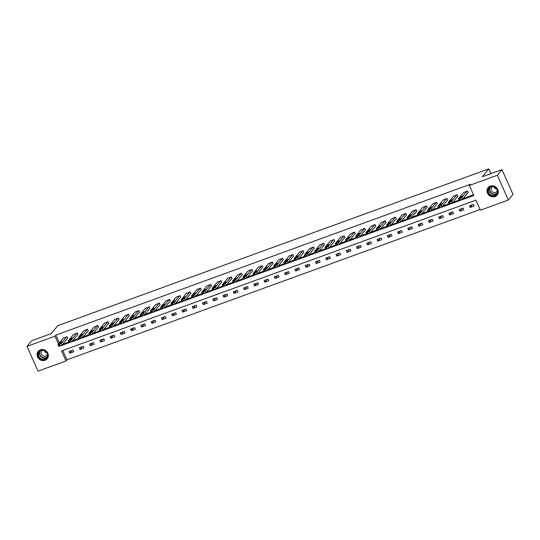 <?xml version="1.0" encoding="UTF-8"?>
<svg xmlns="http://www.w3.org/2000/svg" width="540" height="540" viewBox="0 0 540 540"><rect width="100%" height="100%" fill="white"/><g stroke="black" fill="none" stroke-linecap="round" stroke-linejoin="round"><path stroke-width="0.81" d="M40.392 349.832A5.819 5.353 39.4 0 1 47.115 351.959A5.819 5.353 39.4 0 1 47.209 358.749A5.819 5.353 39.4 0 1 45.043 360.275A5.819 5.353 39.4 0 1 38.313 358.155A5.819 5.353 39.4 0 1 38.218 351.365A5.819 5.353 39.4 0 1 40.392 349.832M490.327 186.138A5.819 5.353 39.4 0 1 497.05 188.264A5.819 5.353 39.4 0 1 497.144 195.048A5.819 5.353 39.4 0 1 494.978 196.58A5.819 5.353 39.4 0 1 488.248 194.461A5.819 5.353 39.4 0 1 488.153 187.67A5.819 5.353 39.4 0 1 490.327 186.138M27 346.383L31.637 340.74L51.246 333.599L57.74 325.694L488.849 168.851L482.362 176.756L501.971 169.621L513 194.387L508.363 200.029L480.391 210.209L475.922 200.165L61.526 350.933L66.002 360.976L38.03 371.149L27 346.383L54.972 336.204L58.448 344.014M62.762 350.487L66.926 359.843L480.087 209.527M66.926 359.843L66.002 360.976M490.975 173.624L488.849 168.851M473.411 204.37L469.463 205.808L470.205 207.482L474.154 206.044L473.411 204.37M463.144 208.109L459.196 209.547L459.938 211.221L463.887 209.783L463.144 208.109M452.878 211.842L448.929 213.28L449.671 214.954L453.62 213.516L452.878 211.842M442.611 215.582L438.662 217.019L439.405 218.687L443.354 217.256L442.611 215.582M432.338 219.314L428.389 220.752L429.138 222.426L433.087 220.988L432.338 219.314M422.071 223.054L418.122 224.485L418.871 226.159L422.82 224.721L422.071 223.054M411.804 226.787L407.855 228.224L408.605 229.898L412.553 228.46L411.804 226.787M401.537 230.519L397.589 231.957L398.331 233.631L402.28 232.193L401.537 230.519M391.271 234.259L387.322 235.697L388.064 237.371L392.013 235.933L391.271 234.259M381.004 237.992L377.055 239.429L377.798 241.103L381.746 239.666L381.004 237.992M370.737 241.731L366.788 243.162L367.531 244.836L371.48 243.405L370.737 241.731M360.47 245.464L356.515 246.901L357.264 248.576L361.213 247.138L360.47 245.464M350.197 249.197L346.248 250.634L346.997 252.308L350.946 250.871L350.197 249.197M339.93 252.936L335.981 254.374L336.731 256.048L340.679 254.61L339.93 252.936M329.663 256.669L325.715 258.107L326.457 259.781L330.406 258.343L329.663 256.669M319.397 260.408L315.448 261.846L316.19 263.52L320.139 262.082L319.397 260.408M309.13 264.141L305.181 265.579L305.924 267.253L309.872 265.815L309.13 264.141M298.863 267.881L294.914 269.312L295.657 270.986L299.606 269.555L298.863 267.881M288.596 271.613L284.648 273.051L285.39 274.725L289.339 273.287L288.596 271.613M278.323 275.346L274.374 276.784L275.123 278.458L279.072 277.02L278.323 275.346M268.056 279.086L264.107 280.523L264.857 282.197L268.805 280.76L268.056 279.086M257.789 282.818L253.841 284.256L254.583 285.93L258.538 284.492L257.789 282.818M247.523 286.558L243.574 287.996L244.316 289.663L248.265 288.232L247.523 286.558M237.256 290.291L233.307 291.728L234.05 293.402L237.998 291.965L237.256 290.291M226.989 294.03L223.04 295.461L223.783 297.135L227.732 295.697L226.989 294.03M216.722 297.763L212.774 299.201L213.516 300.875L217.465 299.437L216.722 297.763M206.449 301.496L202.5 302.933L203.249 304.607L207.198 303.17L206.449 301.496M196.182 305.235L192.233 306.673L192.982 308.347L196.931 306.909L196.182 305.235M185.915 308.968L181.966 310.406L182.716 312.079L186.665 310.642L185.915 308.968M175.649 312.707L171.7 314.145L172.442 315.812L176.391 314.381L175.649 312.707M165.382 316.44L161.433 317.878L162.175 319.552L166.124 318.114L165.382 316.44M155.115 320.18L151.166 321.611L151.909 323.285L155.858 321.847L155.115 320.18M144.848 323.912L140.9 325.35L141.642 327.024L145.591 325.586L144.848 323.912M134.582 327.645L130.626 329.083L131.375 330.757L135.324 329.319L134.582 327.645M124.308 331.385L120.359 332.822L121.109 334.496L125.057 333.059L124.308 331.385M114.041 335.117L110.093 336.555L110.842 338.229L114.791 336.791L114.041 335.117M103.775 338.857L99.826 340.288L100.568 341.962L104.517 340.531L103.775 338.857M93.508 342.59L89.559 344.027L90.302 345.701L94.25 344.264L93.508 342.59M83.241 346.322L79.292 347.76L80.035 349.434L83.984 347.996L83.241 346.322M72.974 350.062L69.026 351.5L69.768 353.174L73.717 351.736L72.974 350.062M461.471 199.982L473.837 195.48L469.368 185.443L470.293 184.316L55.897 335.077L59.373 342.887M62.647 344.291L68.742 342.077M72.913 340.551L79.009 338.337M83.187 336.818L89.275 334.604M93.454 333.086L99.542 330.865M103.721 329.346L109.809 327.132M113.987 325.613L120.076 323.393M124.254 321.874L130.343 319.66M134.521 318.141L140.609 315.927M144.788 314.401L150.883 312.188M155.061 310.669L161.15 308.455M165.328 306.936L171.416 304.715M175.595 303.197L181.683 300.983M185.861 299.464L191.95 297.243M196.128 295.724L202.216 293.51M206.395 291.992L212.483 289.778M216.662 288.252L222.757 286.038M226.928 284.519L233.024 282.305M237.202 280.787L243.29 278.566M247.469 277.047L253.557 274.833M257.735 273.314L263.824 271.1M268.002 269.575L274.091 267.361M278.269 265.842L284.357 263.628M288.536 262.103L294.631 259.889M298.802 258.37L304.898 256.156M309.076 254.637L315.164 252.416M319.343 250.898L325.431 248.684M329.609 247.165L335.698 244.951M339.876 243.425L345.964 241.211M350.143 239.693L356.231 237.478M360.41 235.96L366.498 233.739M370.676 232.22L376.772 230.006M380.95 228.488L387.038 226.267M391.217 224.748L397.305 222.534M401.483 221.015L407.572 218.801M411.75 217.276L417.839 215.062M422.017 213.543L428.105 211.329M432.284 209.81L438.372 207.59M442.55 206.071L448.646 203.857M452.817 202.338L458.912 200.117M463.091 198.599L473.533 194.798M467.87 192.78L468.194 192.659L467.451 190.984L463.583 192.605M457.603 196.513L457.927 196.391L457.184 194.724L453.317 196.337M447.329 200.252L447.66 200.131L446.918 198.457L443.05 200.077M437.063 203.985L437.393 203.863L436.651 202.19L432.783 203.81M426.796 207.718L427.127 207.603L426.377 205.929L422.51 207.549M416.529 211.457L416.86 211.336L416.111 209.662L412.243 211.282M406.262 215.19L406.593 215.075L405.844 213.401L401.976 215.021M395.995 218.929L396.32 218.808L395.577 217.134L391.709 218.754M385.729 222.662L386.053 222.541L385.31 220.874L381.443 222.487M375.455 226.402L375.786 226.28L375.044 224.606L371.176 226.226M365.189 230.135L365.519 230.013L364.777 228.339L360.909 229.959M354.922 233.867L355.252 233.753L354.51 232.079L350.636 233.699M344.655 237.607L344.986 237.485L344.237 235.811L340.369 237.431M334.388 241.34L334.719 241.225L333.97 239.551L330.102 241.164M324.122 245.079L324.446 244.958L323.703 243.284L319.835 244.904M313.855 248.812L314.179 248.69L313.436 247.016L309.569 248.636M303.581 252.551L303.912 252.43L303.17 250.756L299.302 252.376M293.315 256.284L293.645 256.163L292.903 254.489L289.035 256.109M283.048 260.017L283.379 259.902L282.636 258.228L278.768 259.848M272.781 263.756L273.112 263.635L272.363 261.961L268.495 263.581M262.514 267.489L262.845 267.368L262.096 265.7L258.228 267.314M252.248 271.228L252.578 271.107L251.829 269.433L247.961 271.053M241.981 274.961L242.305 274.84L241.562 273.166L237.695 274.786M231.707 278.694L232.038 278.579L231.296 276.905L227.428 278.525M221.441 282.434L221.771 282.312L221.029 280.638L217.161 282.258M211.174 286.166L211.505 286.051L210.762 284.378L206.894 285.998M200.907 289.906L201.238 289.784L200.488 288.11L196.621 289.73M190.64 293.639L190.971 293.517L190.222 291.85L186.354 293.463M180.374 297.378L180.704 297.257L179.955 295.582L176.087 297.203M170.107 301.111L170.431 300.989L169.688 299.315L165.821 300.935M159.84 304.844L160.164 304.729L159.422 303.055L155.554 304.675M149.567 308.583L149.897 308.462L149.155 306.788L145.287 308.408M139.3 312.316L139.631 312.201L138.888 310.527L135.02 312.147M129.033 316.055L129.364 315.934L128.614 314.26L124.747 315.88M118.766 319.788L119.097 319.666L118.348 317.993L114.48 319.613M108.5 323.528L108.83 323.406L108.081 321.732L104.213 323.352M98.233 327.26L98.557 327.139L97.814 325.465L93.947 327.085M87.966 330.993L88.29 330.878L87.547 329.204L83.68 330.824M77.692 334.733L78.023 334.611L77.281 332.937L73.413 334.557M67.426 338.465L67.757 338.351L67.014 336.676L63.146 338.29M501.971 169.621L497.34 175.264L508.363 200.029M55.897 335.077L54.972 336.204M469.368 185.443L497.34 175.264M61.034 345.668L69.39 342.63M71.3 341.935L79.657 338.891M81.567 338.195L89.924 335.158M91.834 334.463L100.19 331.425M102.1 330.73L110.457 327.685M112.367 326.99L120.724 323.953M122.641 323.257L130.99 320.213M132.907 319.518L141.264 316.481M143.174 315.785L151.531 312.748M153.441 312.046L161.798 309.008M163.708 308.313L172.064 305.276M173.975 304.58L182.331 301.536M184.241 300.841L192.598 297.803M194.515 297.108L202.865 294.064M204.782 293.369L213.138 290.331M215.048 289.636L223.405 286.598M225.315 285.896L233.672 282.859M235.582 282.163L243.938 279.126M245.849 278.431L254.205 275.387M256.115 274.691L264.472 271.654M266.389 270.959L274.738 267.914M276.656 267.219L285.012 264.182M286.922 263.486L295.279 260.449M297.189 259.754L305.546 256.709M307.456 256.014L315.812 252.976M317.723 252.281L326.079 249.237M327.989 248.542L336.346 245.504M338.263 244.809L346.613 241.765M348.53 241.07L356.886 238.032M358.796 237.337L367.153 234.299M369.063 233.604L377.42 230.56M379.33 229.865L387.686 226.827M389.596 226.132L397.953 223.088M399.863 222.392L408.22 219.355M410.13 218.66L418.487 215.622M420.404 214.92L428.753 211.882M430.67 211.187L439.027 208.15M440.937 207.454L449.294 204.41M451.204 203.715L459.56 200.678M472.487 204.707L470.205 207.482M462.213 208.447L459.938 211.221M451.946 212.179L449.671 214.954M441.68 215.919L439.405 218.687M431.413 219.652L429.138 222.426M421.146 223.391L418.871 226.159M410.879 227.124L408.605 229.898M400.613 230.857L398.331 233.631M390.339 234.596L388.064 237.371M380.072 238.329L377.798 241.103M369.806 242.069L367.531 244.836M359.539 245.801L357.264 248.576M349.272 249.541L346.997 252.308M339.005 253.274L336.731 256.048M328.738 257.006L326.457 259.781M318.465 260.746L316.19 263.52M308.198 264.478L305.924 267.253M297.932 268.218L295.657 270.986M287.665 271.951L285.39 274.725M277.398 275.684L275.123 278.458M267.131 279.423L264.857 282.197M256.865 283.156L254.583 285.93M246.591 286.895L244.316 289.663M236.324 290.628L234.05 293.402M226.058 294.368L223.783 297.135M215.791 298.1L213.516 300.875M205.524 301.833L203.249 304.607M195.257 305.572L192.982 308.347M184.991 309.305L182.716 312.079M174.724 313.045L172.442 315.812M164.45 316.778L162.175 319.552M154.184 320.517L151.909 323.285M143.917 324.25L141.642 327.024M133.65 327.983L131.375 330.757M123.383 331.722L121.109 334.496M113.117 335.455L110.842 338.229M102.85 339.194L100.568 341.962M92.576 342.927L90.302 345.701M82.309 346.66L80.035 349.434M72.043 350.399L69.768 353.174M467.12 191.106L461.74 197.66L460.053 198.592L458.453 198.855L463.833 192.301M458.406 198.983L459.149 200.657L462.49 199.334L468.113 192.476M461.815 197.06L459.675 197.93L460.6 196.742L462.746 195.878L461.815 197.06M489.956 194.839A5.035 4.631 39.4 0 1 488.835 188.075A5.035 4.631 39.4 0 1 495.639 187.522A5.035 4.631 39.4 0 1 496.76 194.285A5.035 4.631 39.4 0 1 489.956 194.839M495.524 187.677A4.664 4.286 -140.6 0 0 489.287 188.109A4.664 4.286 -140.6 0 0 490.259 194.454A4.664 4.286 -140.6 0 0 496.496 194.022A4.664 4.286 -140.6 0 0 495.524 187.677M496.793 189.149A3.321 3.051 39.4 0 1 494.006 186.867M497.32 190.573A3.321 3.051 39.4 0 1 492.372 191.828A3.321 3.051 39.4 0 1 492.514 186.624M488.788 187.022A5.778 5.319 -140.6 0 0 488.329 187.508A5.778 5.319 -140.6 0 0 489.537 195.379A5.778 5.319 -140.6 0 0 497.266 194.846A5.778 5.319 -140.6 0 0 497.657 194.306M40.851 350.359A5.035 4.631 39.4 0 1 47.304 353.261A5.035 4.631 39.4 0 1 44.874 359.39A5.035 4.631 39.4 0 1 38.421 356.495A5.035 4.631 39.4 0 1 40.851 350.359M44.82 358.945A4.664 4.286 -140.6 0 0 46.562 357.723A4.664 4.286 -140.6 0 0 46.48 352.276A4.664 4.286 -140.6 0 0 41.094 350.582A4.664 4.286 -140.6 0 0 39.352 351.803A4.664 4.286 -140.6 0 0 39.427 357.244A4.664 4.286 -140.6 0 0 44.82 358.945M47.385 354.267A3.321 3.051 39.4 0 1 41.796 354.881A3.321 3.051 39.4 0 1 42.579 350.318M38.853 350.723A5.778 5.319 -140.6 0 0 38.394 351.209A5.778 5.319 -140.6 0 0 38.489 357.952A5.778 5.319 -140.6 0 0 45.171 360.065A5.778 5.319 -140.6 0 0 47.331 358.54A5.778 5.319 -140.6 0 0 47.723 358M46.859 352.85A3.321 3.051 39.4 0 1 44.071 350.561M456.854 194.839L451.474 201.393L449.132 202.568L448.187 202.595L453.566 196.04M448.139 202.723L448.882 204.397L452.216 203.067L457.846 196.209M451.548 200.799L449.408 201.663L450.333 200.482L452.48 199.611L451.548 200.799M446.587 198.578L441.207 205.132L439.519 206.064L437.913 206.327L443.293 199.773M437.873 206.456L438.615 208.13L441.95 206.806L447.579 199.949M441.281 204.532L439.142 205.403L440.066 204.215L442.206 203.344L441.281 204.532M436.32 202.311L430.94 208.865L429.253 209.797L427.646 210.067L433.026 203.513M427.599 210.188L428.348 211.862L431.683 210.539L437.312 203.681M431.014 208.271L428.868 209.135L429.8 207.954L431.939 207.083L431.014 208.271M426.053 206.05L420.674 212.605L418.325 213.773L417.38 213.8L422.759 207.245M417.332 213.928L418.082 215.602L421.416 214.272L427.046 207.421M420.748 212.004L418.601 212.875L419.533 211.687L421.673 210.816L420.748 212.004M415.787 209.783L410.407 216.338L408.719 217.269L407.113 217.532L412.493 210.978M407.065 217.661L407.808 219.335L411.149 218.012L416.779 211.154M410.481 215.737L408.335 216.607L409.259 215.419L411.406 214.556L410.481 215.737M405.513 213.516L400.133 220.07L397.791 221.245L396.846 221.272L402.226 214.718M396.799 221.4L397.541 223.074L400.882 221.744L406.512 214.893M400.214 219.476L398.068 220.347L398.993 219.159L401.139 218.288L400.214 219.476M395.246 217.256L389.867 223.81L388.179 224.741L386.579 225.005L391.959 218.45M386.532 225.133L387.275 226.807L390.616 225.484L396.238 218.626M389.941 223.209L387.801 224.08L388.726 222.892L390.872 222.028L389.941 223.209M384.98 220.988L379.6 227.543L377.257 228.717L376.312 228.744L381.692 222.19M376.265 228.872L377.008 230.54L380.342 229.216L385.972 222.359M379.674 226.949L377.534 227.813L378.459 226.631L380.606 225.761L379.674 226.949M374.713 224.728L369.333 231.282L367.646 232.214L366.039 232.477L371.419 225.923M365.999 232.605L366.741 234.279L370.076 232.956L375.705 226.098M369.407 230.681L367.268 231.552L368.192 230.364L370.332 229.493L369.407 230.681M364.446 228.46L359.066 235.015L357.379 235.946L355.772 236.21L361.152 229.655M355.725 236.338L356.474 238.012L359.809 236.689L365.438 229.831M359.14 234.421L356.994 235.285L357.925 234.097L360.065 233.233L359.14 234.421M354.179 232.2L348.8 238.754L346.451 239.922L345.506 239.949L350.885 233.395M345.458 240.077L346.207 241.751L349.542 240.422L355.171 233.57M348.874 238.154L346.727 239.024L347.659 237.836L349.799 236.966L348.874 238.154M343.913 235.933L338.533 242.487L336.845 243.419L335.239 243.682L340.619 237.128M335.192 243.81L335.941 245.484L339.275 244.161L344.905 237.303M338.607 241.886L336.461 242.757L337.385 241.569L339.532 240.705L338.607 241.886M333.639 239.666L328.259 246.22L325.917 247.394L324.972 247.421L330.352 240.867M324.925 247.55L325.667 249.224L329.009 247.894L334.638 241.043M328.34 245.626L326.194 246.497L327.119 245.309L329.265 244.438L328.34 245.626M323.372 243.405L317.993 249.959L316.305 250.891L314.705 251.154L320.085 244.6M314.658 251.282L315.401 252.956L318.742 251.633L324.365 244.775M318.067 249.359L315.927 250.229L316.852 249.041L318.998 248.171L318.067 249.359M313.106 247.138L307.726 253.692L305.384 254.867L304.439 254.894L309.818 248.339M304.391 255.022L305.134 256.689L308.475 255.366L314.098 248.508M307.8 253.098L305.66 253.962L306.585 252.781L308.732 251.91L307.8 253.098M302.839 250.877L297.459 257.432L295.117 258.599L294.165 258.626L299.551 252.072M294.125 258.755L294.867 260.428L298.202 259.106L303.831 252.248M297.533 256.831L295.394 257.702L296.318 256.514L298.458 255.643L297.533 256.831M292.572 254.61L287.192 261.164L285.505 262.096L283.898 262.359L289.278 255.805M283.851 262.487L284.6 264.161L287.935 262.838L293.564 255.98M287.267 260.57L285.12 261.434L286.051 260.246L288.191 259.382L287.267 260.57M282.305 258.343L276.925 264.897L274.577 266.072L273.632 266.099L279.011 259.544M273.584 266.227L274.334 267.901L277.668 266.571L283.298 259.72M277 264.303L274.853 265.174L275.785 263.986L277.925 263.115L277 264.303M272.038 262.082L266.659 268.637L264.971 269.568L263.365 269.831L268.745 263.277M263.318 269.959L264.067 271.634L267.401 270.31L273.031 263.453M266.733 268.036L264.587 268.906L265.518 267.719L267.658 266.854L266.733 268.036M261.772 265.815L256.385 272.369L254.043 273.544L253.098 273.571L258.478 267.017M253.051 273.699L253.793 275.373L257.135 274.043L262.764 267.185M256.466 271.775L254.32 272.639L255.245 271.458L257.391 270.587L256.466 271.775M251.498 269.555L246.119 276.109L244.431 277.04L242.831 277.303L248.211 270.749M242.784 277.432L243.526 279.106L246.868 277.783L252.491 270.925M246.193 275.508L244.053 276.379L244.978 275.191L247.124 274.32L246.193 275.508M241.232 273.287L235.852 279.841L233.51 281.016L232.565 281.043L237.944 274.489M232.517 281.165L233.26 282.839L236.601 281.516L242.224 274.658M235.926 279.248L233.786 280.112L234.711 278.93L236.857 278.06L235.926 279.248M230.965 277.027L225.585 283.581L223.243 284.749L222.298 284.776L227.678 278.222M222.251 284.904L222.993 286.578L226.328 285.248L231.957 278.397M225.659 282.98L223.519 283.851L224.444 282.663L226.591 281.792L225.659 282.98M220.698 280.76L215.318 287.314L213.631 288.245L212.024 288.509L217.404 281.954M211.977 288.637L212.726 290.311L216.061 288.988L221.69 282.13M215.393 286.713L213.253 287.584L214.178 286.396L216.317 285.532L215.393 286.713M210.431 284.492L205.052 291.047L202.703 292.221L201.757 292.248L207.137 285.694M201.71 292.376L202.46 294.05L205.794 292.721L211.424 285.869M205.126 290.453L202.979 291.323L203.911 290.135L206.05 289.265L205.126 290.453M200.165 288.232L194.785 294.786L193.097 295.718L191.491 295.981L196.871 289.426M191.444 296.109L192.193 297.783L195.527 296.46L201.157 289.602M194.859 294.185L192.713 295.056L193.644 293.868L195.784 293.004L194.859 294.185M189.898 291.965L184.518 298.519L182.169 299.693L181.224 299.72L186.604 293.166M181.177 299.849L181.919 301.516L185.261 300.193L190.89 293.335M184.592 297.925L182.446 298.789L183.371 297.608L185.517 296.737L184.592 297.925M179.624 295.704L174.245 302.258L172.557 303.19L170.957 303.453L176.337 296.899M170.91 303.581L171.653 305.255L174.994 303.932L180.623 297.074M174.319 301.658L172.179 302.528L173.104 301.34L175.25 300.469L174.319 301.658M169.358 299.437L163.978 305.991L162.29 306.923L160.691 307.186L166.07 300.632M160.643 307.314L161.386 308.988L164.727 307.665L170.35 300.807M164.052 305.397L161.912 306.261L162.837 305.08L164.983 304.209L164.052 305.397M159.091 303.176L153.711 309.731L151.369 310.898L150.424 310.925L155.804 304.371M150.377 311.054L151.119 312.728L154.454 311.398L160.083 304.547M153.785 309.13L151.645 310L152.57 308.812L154.717 307.942L153.785 309.13M148.824 306.909L143.444 313.463L141.757 314.395L140.15 314.658L145.53 308.104M140.11 314.786L140.852 316.46L144.187 315.137L149.816 308.279M143.519 312.863L141.379 313.733L142.304 312.545L144.443 311.681L143.519 312.863M138.557 310.642L133.178 317.196L130.828 318.371L129.883 318.398L135.263 311.843M129.836 318.526L130.586 320.2L133.92 318.87L139.55 312.019M133.252 316.602L131.105 317.473L132.037 316.285L134.177 315.414L133.252 316.602M128.291 314.381L122.911 320.935L121.223 321.867L119.617 322.13L124.997 315.576M119.57 322.259L120.319 323.933L123.653 322.61L129.283 315.752M122.985 320.335L120.839 321.206L121.77 320.018L123.91 319.154L122.985 320.335M118.024 318.114L112.644 324.668L110.295 325.843L109.35 325.87L114.73 319.316M109.303 325.998L110.045 327.665L113.386 326.342L119.016 319.484M112.718 324.074L110.572 324.938L111.497 323.757L113.643 322.886L112.718 324.074M107.75 321.853L102.371 328.408L100.683 329.339L99.083 329.603L104.463 323.048M99.036 329.731L99.779 331.405L103.12 330.082L108.749 323.224M102.452 327.807L100.305 328.678L101.23 327.49L103.376 326.619L102.452 327.807M97.483 325.586L92.104 332.141L90.416 333.072L88.817 333.335L94.196 326.781M88.769 333.464L89.512 335.138L92.853 333.815L98.476 326.957M92.178 331.547L90.038 332.411L90.963 331.223L93.11 330.359L92.178 331.547M87.217 329.319L81.837 335.873L79.495 337.048L78.55 337.075L83.93 330.521M78.502 337.203L79.245 338.877L82.586 337.547L88.209 330.696M81.911 335.279L79.772 336.15L80.696 334.962L82.843 334.091L81.911 335.279M76.95 333.059L71.57 339.613L69.883 340.544L68.276 340.808L73.663 334.253M68.236 340.936L68.978 342.61L72.313 341.287L77.942 334.429M71.645 339.012L69.505 339.883L70.43 338.695L72.569 337.831L71.645 339.012M66.683 336.791L61.303 343.346L58.955 344.52L58.01 344.547L63.389 337.993M57.962 344.675L58.712 346.349L62.046 345.019L67.676 338.168M61.378 342.752L59.231 343.615L60.163 342.434L62.303 341.564L61.378 342.752M462.49 199.334L461.74 197.66M460.802 200.266L460.053 198.592M460.141 200.502L459.398 198.828M460.6 196.742L460.978 197.593M496.921 193.388A4.664 4.286 39.4 0 1 491.225 193.279A4.664 4.286 39.4 0 1 489.827 187.569M490.185 187.306A4.509 4.151 -140.6 0 0 491.407 193.057A4.509 4.151 -140.6 0 0 497.111 192.989M46.987 357.082A4.664 4.286 39.4 0 1 45.785 357.77A4.664 4.286 39.4 0 1 40.662 356.387A4.664 4.286 39.4 0 1 39.893 351.263M40.25 351A4.509 4.151 -140.6 0 0 40.763 356.076A4.509 4.151 -140.6 0 0 45.812 357.521A4.509 4.151 -140.6 0 0 47.176 356.683M452.216 203.067L451.474 201.393M450.536 203.999L449.786 202.325M449.874 204.242L449.132 202.568M450.333 200.482L450.711 201.326M441.95 206.806L441.207 205.132M440.262 207.731L439.519 206.064M439.607 207.974L438.858 206.3M440.066 204.215L440.444 205.065M431.683 210.539L430.94 208.865M429.995 211.471L429.253 209.797M429.34 211.707L428.591 210.033M429.8 207.954L430.178 208.798M421.416 214.272L420.674 212.605M419.729 215.204L418.986 213.529M419.074 215.447L418.325 213.773M419.533 211.687L419.911 212.537M411.149 218.012L410.407 216.338M409.462 218.943L408.719 217.269M408.8 219.179L408.058 217.505M409.259 215.419L409.637 216.27M400.882 221.744L400.133 220.07M399.195 222.676L398.446 221.002M398.534 222.919L397.791 221.245M398.993 219.159L399.37 220.01M390.616 225.484L389.867 223.81M388.928 226.415L388.179 224.741M388.267 226.651L387.524 224.978M388.726 222.892L389.104 223.742M380.342 229.216L379.6 227.543M378.662 230.148L377.912 228.474M378 230.391L377.257 228.717M378.459 226.631L378.837 227.475M370.076 232.956L369.333 231.282M368.388 233.881L367.646 232.214M367.733 234.124L366.991 232.45M368.192 230.364L368.57 231.215M359.809 236.689L359.066 235.015M358.121 237.62L357.379 235.946M357.467 237.857L356.717 236.183M357.925 234.097L358.304 234.947M349.542 240.422L348.8 238.754M347.855 241.353L347.112 239.679M347.2 241.596L346.451 239.922M347.659 237.836L348.037 238.687M339.275 244.161L338.533 242.487M337.588 245.093L336.845 243.419M336.926 245.329L336.184 243.655M337.385 241.569L337.763 242.419M329.009 247.894L328.259 246.22M327.321 248.825L326.572 247.151M326.66 249.068L325.917 247.394M327.119 245.309L327.497 246.152M318.742 251.633L317.993 249.959M317.054 252.565L316.305 250.891M316.393 252.801L315.65 251.127M316.852 249.041L317.23 249.892M308.475 255.366L307.726 253.692M306.788 256.298L306.038 254.624M306.126 256.534L305.384 254.867M306.585 252.781L306.963 253.625M298.202 259.106L297.459 257.432M296.514 260.03L295.772 258.356M295.859 260.273L295.117 258.599M296.318 256.514L296.696 257.364M287.935 262.838L287.192 261.164M286.247 263.77L285.505 262.096M285.593 264.006L284.843 262.332M286.051 260.246L286.43 261.097M277.668 266.571L276.925 264.897M275.981 267.502L275.238 265.829M275.326 267.746L274.577 266.072M275.785 263.986L276.163 264.836M267.401 270.31L266.659 268.637M265.714 271.242L264.971 269.568M265.059 271.478L264.31 269.804M265.518 267.719L265.896 268.569M257.135 274.043L256.385 272.369M255.447 274.975L254.704 273.301M254.786 275.218L254.043 273.544M255.245 271.458L255.623 272.302M246.868 277.783L246.119 276.109M245.18 278.714L244.431 277.04M244.519 278.951L243.776 277.276M244.978 275.191L245.356 276.041M236.601 281.516L235.852 279.841M234.913 282.447L234.164 280.773M234.252 282.683L233.51 281.016M234.711 278.93L235.089 279.774M226.328 285.248L225.585 283.581M224.64 286.18L223.898 284.506M223.985 286.423L223.243 284.749M224.444 282.663L224.822 283.514M216.061 288.988L215.318 287.314M214.373 289.919L213.631 288.245M213.719 290.156L212.969 288.482M214.178 286.396L214.556 287.246M205.794 292.721L205.052 291.047M204.107 293.652L203.364 291.978M203.452 293.895L202.703 292.221M203.911 290.135L204.289 290.986M195.527 296.46L194.785 294.786M193.84 297.392L193.097 295.718M193.185 297.628L192.436 295.954M193.644 293.868L194.022 294.719M185.261 300.193L184.518 298.519M183.573 301.124L182.831 299.45M182.912 301.367L182.169 299.693M183.371 297.608L183.749 298.451M174.994 303.932L174.245 302.258M173.306 304.857L172.557 303.19M172.645 305.1L171.902 303.426M173.104 301.34L173.482 302.191M164.727 307.665L163.978 305.991M163.04 308.597L162.29 306.923M162.378 308.833L161.636 307.159M162.837 305.08L163.215 305.924M154.454 311.398L153.711 309.731M152.773 312.329L152.024 310.655M152.111 312.572L151.369 310.898M152.57 308.812L152.948 309.663M144.187 315.137L143.444 313.463M142.499 316.069L141.757 314.395M141.845 316.305L141.102 314.631M142.304 312.545L142.681 313.396M133.92 318.87L133.178 317.196M132.233 319.801L131.49 318.128M131.578 320.045L130.828 318.371M132.037 316.285L132.415 317.129M123.653 322.61L122.911 320.935M121.966 323.541L121.223 321.867M121.311 323.777L120.562 322.103M121.77 320.018L122.148 320.868M113.386 326.342L112.644 324.668M111.699 327.274L110.957 325.6M111.038 327.51L110.295 325.843M111.497 323.757L111.875 324.601M103.12 330.082L102.371 328.408M101.432 331.007L100.683 329.339M100.771 331.25L100.028 329.576M101.23 327.49L101.608 328.34M92.853 333.815L92.104 332.141M91.166 334.746L90.416 333.072M90.504 334.982L89.761 333.308M90.963 331.223L91.341 332.073M82.586 337.547L81.837 335.873M80.899 338.479L80.15 336.805M80.237 338.722L79.495 337.048M80.696 334.962L81.074 335.812M72.313 341.287L71.57 339.613M70.625 342.218L69.883 340.544M69.971 342.454L69.228 340.781M70.43 338.695L70.808 339.545M62.046 345.019L61.303 343.346M60.359 345.951L59.616 344.277M59.704 346.194L58.955 344.52M60.163 342.434L60.541 343.278"/></g></svg>
